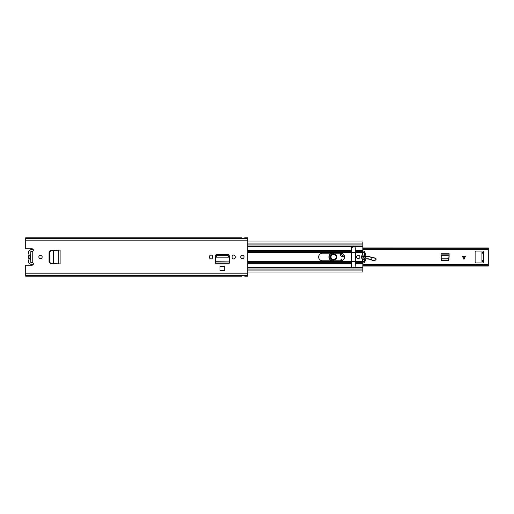 <?xml version="1.0" encoding="UTF-8"?>
<svg xmlns="http://www.w3.org/2000/svg" width="514" height="514" viewBox="0 0 514 514"><rect width="100%" height="100%" fill="white"/><g stroke="black" fill="none" stroke-linecap="round" stroke-linejoin="round"><path stroke-width="0.77" d="M49.389 262.134L50.751 263.496L49.042 261.999L49.042 252.001L50.751 250.504L49.383 251.982L49.389 262.134M51.092 250.504L60.054 250.087L60.054 263.913L58.724 263.913L60.119 263.92L53.417 263.643L53.417 250.382L51.092 250.504L49.73 251.982L49.736 262.134L50.751 263.496L53.417 263.618L51.092 263.496M58.326 263.894L58.724 263.913L58.217 263.894L58.217 250.106L60.119 250.08L58.724 250.087M229 256.942L229.038 257.758L229 256.942L227.182 255.336L217.493 255.336L215.726 256.942L215.636 257.848L229.09 257.848L215.636 257.848L215.443 263.065L229.283 263.213L215.443 263.213L215.443 256.088A1.825 1.825 0 0 1 217.261 254.263L227.458 254.263A1.825 1.825 0 0 1 229.283 256.088L229.257 261.247M224.727 266.438L219.992 266.438L219.992 270.396L224.727 270.396L224.727 266.438M30.699 262.301L32.767 262.802A1.324 1.324 0 0 1 32.029 265.224L25.7 265.224L25.7 273.185L247.748 273.185L247.748 237.796L244.786 237.796L244.715 238.419L241.901 238.419L241.824 237.796L25.7 237.796L25.7 238.464L247.748 238.464M30.699 251.699L32.767 251.198A1.324 1.324 0 0 0 32.029 248.776L25.7 248.776L25.7 238.464M40.503 255.336A1.664 1.664 0 0 1 42.167 257A1.664 1.664 0 0 1 40.503 258.664A1.664 1.664 0 0 1 38.839 257A1.664 1.664 0 0 1 40.503 255.336M242.383 255.336A1.664 1.664 0 0 1 244.047 257A1.664 1.664 0 0 1 242.383 258.664A1.664 1.664 0 0 1 240.719 257A1.664 1.664 0 0 1 242.383 255.336M235.2 256.595L235.2 257.405A1.555 1.555 0 0 1 233.645 258.96A1.555 1.555 0 0 1 232.097 257.405L232.097 256.595A1.555 1.555 0 0 1 233.645 255.04A1.555 1.555 0 0 1 235.2 256.595M212.629 256.595L212.629 257.405A1.555 1.555 0 0 1 211.074 258.96A1.555 1.555 0 0 1 209.519 257.405L209.519 256.595A1.555 1.555 0 0 1 211.074 255.04A1.555 1.555 0 0 1 212.629 256.595M60.119 263.92L60.119 250.08M25.7 275.536L247.748 275.536L247.748 276.204L244.786 276.204L244.715 275.581L241.901 275.581L241.824 276.204L25.7 276.204L25.7 273.185M247.748 275.536L247.748 273.185M30.699 259.506L30.699 254.494M229.257 261.305L229.283 261.735M215.462 261.247L215.443 261.735M229.038 257.758L229.257 261.061L215.462 261.305M229 256.313L227.182 254.706L217.493 254.706L215.726 256.313L215.681 257.122M229.038 257.122L229.09 258.041M30.808 262.179L30.808 259.531A2.589 2.589 0 0 1 30.808 254.469L30.808 251.821M33.346 249.984A2.962 2.962 0 0 0 32.099 249.708L31.36 249.708A2.962 2.962 0 0 0 28.823 254.186A1.291 1.291 0 0 1 28.823 255.484A2.962 2.962 0 0 0 28.823 258.516A1.227 1.227 0 0 1 28.823 259.776A2.981 2.981 0 0 0 31.36 264.292L32.099 264.292A2.962 2.962 0 0 0 33.346 264.016M30.699 255.676A1.478 1.478 0 0 0 30.699 258.324M442.284 260.611L441.166 259.442M442.278 260.54L447.867 260.611M448.985 259.442L447.867 260.54M441.52 260.611L448.632 260.611L449.146 253.743L441.006 253.743L441.52 260.611M362.845 264.504L488.3 264.504L488.3 249.496L362.845 249.496M481.933 260.592L483.269 260.592L483.269 262.551A0.373 0.373 0 0 1 482.897 262.924L475.868 262.924A0.739 0.739 0 0 1 475.122 262.179L475.122 251.821A0.739 0.739 0 0 1 475.868 251.076L482.897 251.076A0.373 0.373 0 0 1 483.269 251.449L483.269 253.19L481.933 253.19L481.933 252.445L483.635 252.445L483.635 261.33L481.933 261.33L481.933 253.19M465.543 256.184L463.949 259.371L462.356 256.184L465.543 256.184M362.845 248.326L488.3 248.326L488.3 247.973L362.845 247.973M488.3 248.326L488.3 249.496M362.845 247.941L488.3 247.973M488.3 264.504L488.3 266.059L362.845 266.059M362.845 266.027L488.3 266.027M483.269 260.592L483.269 253.19M449.146 255.31L449.056 258.028L441.096 258.028L441.006 255.31L449.146 255.31M449.005 259.056L447.893 260.033L442.098 260.026L441.147 259.056M336.49 257.039A2.885 2.885 0 0 1 333.567 259.885A2.885 2.885 0 0 1 330.72 256.961A2.885 2.885 0 0 1 333.65 254.115A2.885 2.885 0 0 1 336.49 257.039M336.715 257.045C336.831 261.054 330.264 260.964 330.496 256.955C330.38 252.946 336.946 253.036 336.715 257.045M336.272 257.039C336.471 253.601 330.843 253.524 330.945 256.961C330.74 260.399 336.374 260.476 336.272 257.039M340.692 260.778L341.135 258.96L341.72 259.037L341.309 260.739M374.873 260.63L372.316 260.559L374.873 260.63L376.267 259.101L375.695 258.195L369.148 256.602A5.924 5.924 0 0 0 367.478 256.447L365.904 256.525M375.914 259.853L375.695 258.195M372.509 260.392L371.172 259.486L372.316 260.559M344.386 255.863L344.38 255.856A2.223 2.223 0 0 0 342.915 256.19A1.664 1.664 0 0 1 340.352 254.764A1.664 1.664 0 0 1 341.341 253.267A1.664 1.664 0 0 0 341.206 256.242A1.664 1.664 0 0 0 342.915 256.19A2.223 2.223 0 0 1 344.38 255.856L343.037 256.377L340.955 253.229M365.39 256.55L362.029 256.717M363.34 259.872A7.774 7.774 0 0 1 364.606 259.262A7.774 7.774 0 0 0 363.34 259.872A4.44 4.44 0 0 1 362.505 260.264A4.44 4.44 0 0 0 363.34 259.872L362.492 260.033M365.737 258.934A7.774 7.774 0 0 1 371.037 259.698A7.774 7.774 0 0 0 365.737 258.934M371.172 259.486L371.224 257.109M375.567 258.369L369.097 256.82L365.91 256.743M332.886 253.222L332.295 253.306C328.362 253.665 328.099 259.885 331.986 260.572L332.86 260.778M328.909 256.91A3.926 3.926 0 0 1 331.652 253.222A3.926 3.926 0 0 0 331.89 260.778A3.926 3.926 0 0 1 328.909 256.91M333.605 259.589A2.589 2.589 0 0 1 331.016 257A2.589 2.589 0 0 1 333.605 254.411A2.589 2.589 0 0 1 336.195 257A2.589 2.589 0 0 1 333.605 259.589M318.654 257A3.778 3.778 0 0 1 322.432 253.222L340.788 253.222A3.778 3.778 0 0 1 344.56 257A3.778 3.778 0 0 1 340.788 260.778L322.432 260.778A3.778 3.778 0 0 1 318.654 257M359.922 257A1.664 1.664 0 0 1 358.252 258.664A1.664 1.664 0 0 1 356.587 257A1.664 1.664 0 0 1 358.252 255.336A1.664 1.664 0 0 1 359.922 257M362.094 258.279A12.509 12.509 0 0 1 362.094 255.721M247.748 261.44L351.48 261.44L351.48 265.918A1.889 1.889 0 0 0 352.276 267.46L354.461 267.46A1.889 1.889 0 0 0 355.258 265.918L355.258 262.339M351.48 261.44L351.48 248.082A1.889 1.889 0 0 1 352.276 246.54L354.461 246.54A1.889 1.889 0 0 1 355.258 248.082L355.258 251.661M362.845 261.761L362.845 272.047L247.748 272.047M362.845 252.239L362.845 241.953L247.748 241.953M247.748 269.015L362.845 269.015M247.748 244.985L362.845 244.985M363.077 262.673L361.451 257L363.109 251.275A0.675 0.675 0 0 1 364.24 251.301A10.543 10.543 0 0 1 364.24 262.699A0.675 0.675 0 0 1 363.077 262.673M353.42 267.807L352.148 267.267M352.135 267.254L351.73 266.644M351.717 266.618L351.582 265.918L351.582 266.535M353.471 267.807C352.328 267.698 351.698 267.068 351.582 265.918L351.582 261.453L355.36 261.453L355.36 252.573L362.415 252.56M361.933 257L361.991 255.966L362.813 255.786L363.302 256.383L362.588 253.408L363.006 252.445L364.33 252.445L364.747 253.408L364.041 256.377L364.516 255.786L365.345 255.966L365.345 258.034L364.516 258.214L364.034 257.617L364.747 260.592L364.33 261.555L363.006 261.555L362.588 260.592L363.295 257.617L362.813 258.214L361.991 258.034L361.933 257M351.582 247.465L351.582 261.453M351.216 257.148L351.582 257.148M351.582 259.962L351.216 259.962M351.582 252.573L355.36 252.573L355.36 250.382M353.587 246.2L353.356 246.2C352.276 246.367 351.685 246.99 351.582 248.082L353.42 246.193M49.73 262.018L49.383 262.018M49.73 251.982L49.383 251.982M32.767 262.802L32.767 251.198M25.7 240.815L247.748 240.815M25.7 275.382L247.748 275.382M25.7 275.247L247.748 275.247M25.7 238.618L247.748 238.618M25.7 238.753L247.748 238.753M229.276 261.671L229.276 263.001L215.443 263.001L215.443 261.671M215.726 256.942L215.726 256.313M217.538 255.336L217.538 254.706M227.182 255.336L227.182 254.706M488.3 265.674L362.845 265.674M441.006 254.848L449.146 254.848M441.006 254.905L449.146 254.905M441.102 258.201L449.05 258.201M464.116 259.03L464.116 256.184M463.782 256.184L463.782 259.03M367.484 256.666L367.478 256.447A5.924 5.924 0 0 1 369.148 256.602L369.097 256.82M371.166 259.512L365.775 258.696M364.49 259.069L363.225 259.686M365.396 256.769L362.029 256.936M374.796 260.45L375.83 259.686M247.748 263.618L351.48 263.618M247.748 267.46L352.276 267.46M247.748 246.54L352.276 246.54M247.748 250.382L351.48 250.382M247.748 270.056L362.845 270.056M355.258 250.382L362.845 250.382M355.36 251.661L362.845 251.661M354.461 246.54L362.845 246.54M355.36 252.239L362.569 252.239M355.258 263.618L362.845 263.618M355.36 262.339L362.845 262.339M354.461 267.46L362.845 267.46M355.36 261.44L362.415 261.44M355.36 261.761L362.569 261.761M247.748 243.944L362.845 243.944M247.748 251.661L351.48 251.661M247.748 252.239L351.48 252.239M247.748 252.56L351.48 252.56M247.748 262.339L351.48 262.339M247.748 261.761L351.48 261.761M362.845 264.209L488.3 264.209M362.845 249.791L488.3 249.791"/></g></svg>

